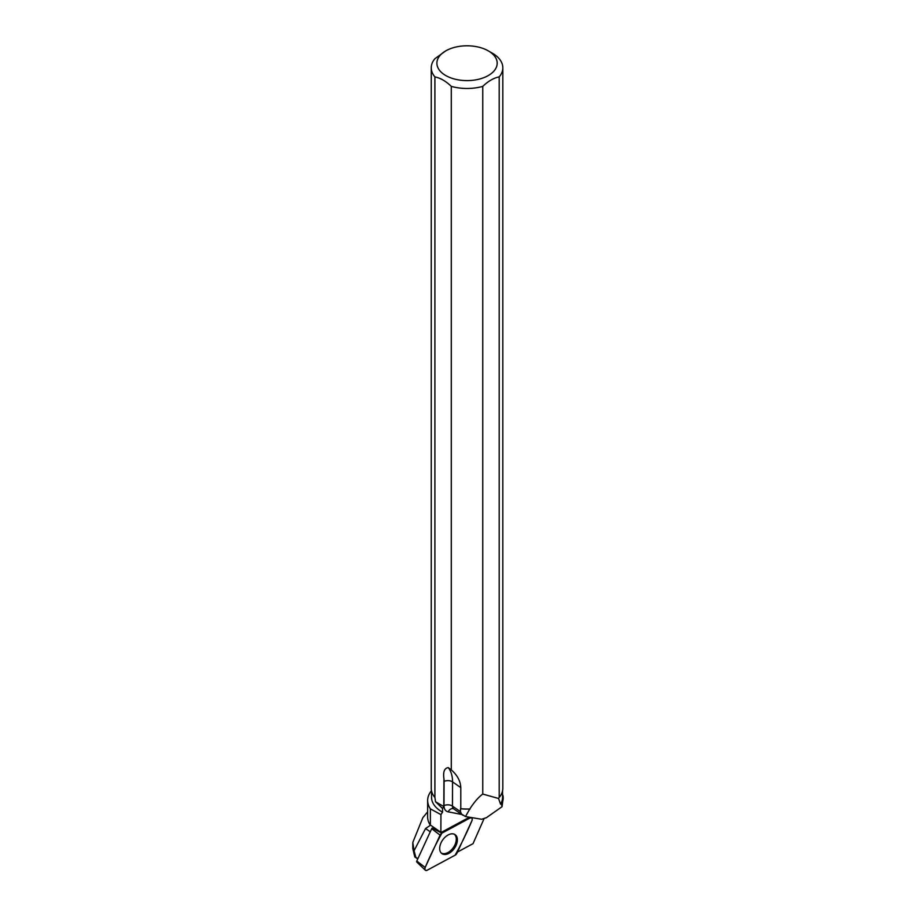 <?xml version="1.0" encoding="UTF-8"?>
<svg xmlns="http://www.w3.org/2000/svg" width="916" height="916" viewBox="0 0 916 916"><rect width="100%" height="100%" fill="white"/><g stroke="black" fill="none" stroke-linecap="round" stroke-linejoin="round"><path stroke-width="1.37" d="M425.276 870.166A2.988 1.866 124.8 0 0 427.234 870.2L455.149 855.166A2.988 1.866 124.8 0 0 456.97 853.151L471.877 820.828A2.988 1.866 124.8 0 0 471.488 817.931A2.988 1.866 124.8 0 0 469.828 818.102L441.924 833.136A2.988 1.866 124.8 0 0 440.092 835.152L425.184 867.475A2.988 1.866 124.8 0 0 425.276 870.166L416.837 862.071A1.156 0.721 -55.2 0 1 416.791 861.029L431.699 828.705A1.156 0.721 -55.2 0 1 432.157 828.098M440.882 852.613A11.553 7.202 124.8 0 0 441.615 853.391A11.553 7.202 124.8 0 0 453.546 849.453A11.553 7.202 124.8 0 0 456.179 835.69A11.553 7.202 124.8 0 0 454.794 834.453A11.553 7.202 124.8 0 0 443.126 839.354A11.553 7.202 124.8 0 0 440.882 852.613M417.936 858.555L414.776 856.907L417.742 858.979M427.646 811.839L422.837 817.679L412.795 842.48L414.066 850.758L425.551 828.533L430.383 825.293A39.399 22.751 180 0 1 427.646 816.957L427.646 800.515A39.399 22.751 180 0 1 431.482 790.714M415.772 857.044L414.066 850.758M412.853 848.72L414.776 856.907M430.383 825.293L430.371 808.839L440.94 814.633L442.543 812.171L442.554 808.496L443.813 806.549L443.928 778.566C442.978 771.833 444.42 768.18 448.256 767.619L451.29 769.898C457.37 775.222 460.53 781.119 460.794 787.623L452.55 781.886L452.447 806.103L460.496 811.691L461.572 814.118L465.5 816.545L469.771 808.965A35.793 20.667 0 0 1 460.782 808.702L460.794 787.623M431.539 790.943L431.539 797.344A35.506 20.495 0 0 0 442.543 812.171M430.371 808.839A39.399 22.751 180 0 1 427.646 800.515M430.371 825.018L440.871 832.323A12.034 7.5 -55.2 0 1 440.859 832.61A2.794 1.74 -55.2 0 1 440.917 832.587L468.82 817.553L469.828 818.102M457.485 852.04L473.034 843.659L483.911 818.996M440.871 832.323L440.94 814.633M499.197 797.424A35.793 20.667 0 0 0 502.827 788.355L502.827 67.807A35.793 20.667 180 0 1 499.197 76.887L499.197 797.424L498.556 798.477L500.537 804.133A35.506 20.495 0 0 0 502.552 797.344L502.552 790.943M488.354 50.895A30.148 17.404 180 0 1 491.571 73.326A30.148 17.404 180 0 1 453.775 78.833A30.148 17.404 180 0 1 445.726 50.895A30.148 17.404 180 0 1 488.354 50.895L492.35 53.197A35.793 20.667 180 0 1 502.827 67.807M498.556 798.477L482.755 794.058L482.755 86.379A35.793 20.667 180 0 1 451.29 86.367L451.29 769.898M482.755 794.058C478.644 797.046 474.316 802.015 469.771 808.965M500.537 804.133L501.521 804.168L502.025 806.721L503.205 797.882A36.159 20.885 180 0 0 502.987 795.592L502.552 794.584M503.205 797.882A36.159 20.885 180 0 1 501.521 804.168M460.782 808.702L460.496 808.736A35.506 20.495 0 0 0 470.091 809.011M434.905 797.447L434.905 76.91A35.793 20.667 180 0 1 431.253 67.807L431.253 788.355A35.793 20.667 0 0 0 434.905 797.447L435.547 801.775L442.554 808.496M460.496 808.736L460.496 811.691M431.253 67.807A35.793 20.667 180 0 1 434.882 58.738L445.726 50.895M482.755 86.379C488.262 81.1 493.747 77.94 499.197 76.887M434.905 76.91C440.39 77.997 445.852 81.146 451.29 86.367M465.5 816.545L481.633 819.27L486.419 817.679L502.025 806.721M454.233 834.178A11.439 7.133 -55.2 0 1 456.294 839.205A11.439 7.133 -55.2 0 1 450.764 850.506A11.439 7.133 -55.2 0 1 441.168 852.956M432.157 828.087L440.859 832.61M435.547 801.775L443.813 806.549M455.137 855.166C461.263 844.151 466.851 832.701 471.877 820.828C472.599 818.366 471.912 817.461 469.828 818.102L441.924 833.125C435.798 844.151 430.222 855.601 425.184 867.475C424.474 869.937 425.15 870.841 427.234 870.2L455.137 855.166M440.917 832.587L441.924 833.136M416.791 861.029L425.184 867.475M440.092 835.152L431.699 828.705M461.779 814.484L448.21 811.851A12.034 7.5 -55.2 0 1 443.974 805.645L444.077 781.417A32.346 20.163 124.8 0 0 443.928 778.566M443.974 805.645A6.023 3.492 -179.8 0 1 452.447 806.103A6.023 3.756 124.8 0 0 453.626 808.817L462.82 815.206M448.256 767.619A38.358 23.919 -55.2 0 1 452.55 781.886A6.023 3.492 -179.8 0 0 444.077 781.417M448.21 811.851A6.023 4.534 101 0 1 453.225 808.633L453.626 808.817M425.551 828.533L430.268 831.808M412.795 842.48L412.795 848.72"/></g></svg>
